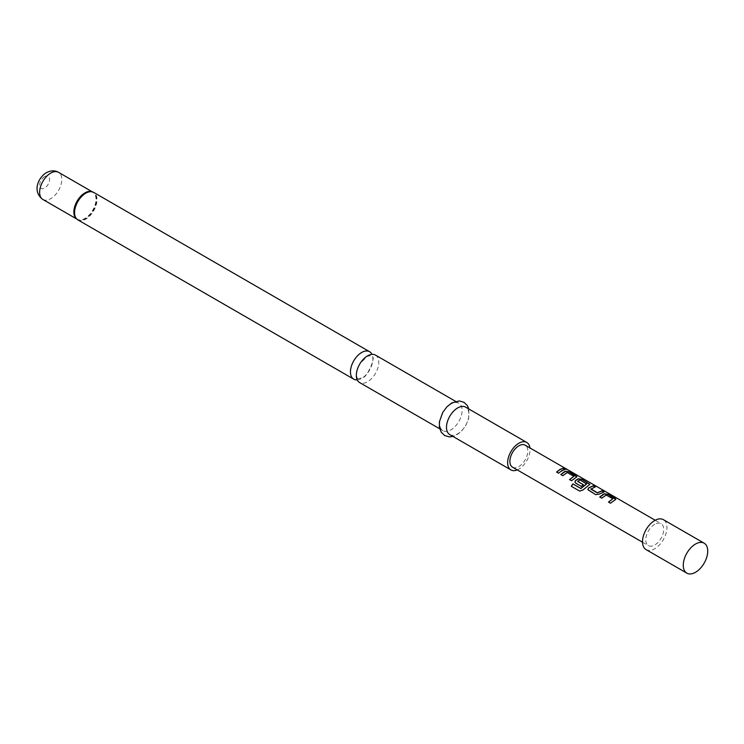 <?xml version="1.0" encoding="UTF-8"?>
<svg xmlns="http://www.w3.org/2000/svg" width="744" height="744" viewBox="0 0 744 744"><rect width="100%" height="100%" fill="white"/><g stroke="black" fill="none" stroke-linecap="round" stroke-linejoin="round"><path stroke-width="0.56" stroke-dasharray="3.72 2.79" d="M566.928 469.52L564.529 468.413M375.478 355.102A15.857 9.151 -60 0 1 377.915 367.806A15.857 9.151 -60 0 1 367.555 381.774A15.857 9.151 -60 0 1 359.622 382.565M612.861 499.066L606.397 495.206L601.822 498.294L599.878 497.085M615.827 499.391L610.489 503.214M594.958 486.967L590.876 488.855M603.682 492.007L599.32 494.1M586.672 483.953L580.208 480.094L577.688 481.554M589.853 484.391L583.045 489.933M583.24 484.763L581.445 486.539L574.935 482.177M573.903 476.579L567.439 472.719L562.864 475.807L560.92 474.598M576.87 476.895L571.541 480.726M564.733 469.511L558.558 473.231M646.09 549.611A17.298 9.988 120 0 0 654.739 548.756A17.298 9.988 120 0 0 666.029 533.513A17.298 9.988 120 0 0 663.378 519.656M450.901 404.011A15.857 9.151 120 0 0 440.541 417.979A15.857 9.151 120 0 0 442.978 430.683A15.857 9.151 120 0 0 450.901 429.893A15.857 9.151 120 0 0 461.261 415.924A15.857 9.151 120 0 0 458.825 403.22A15.857 9.151 120 0 0 450.901 404.011M449.767 434.608A15.857 9.151 120 0 0 457.7 433.817A15.857 9.151 120 0 0 468.05 419.849A15.857 9.151 120 0 0 465.623 407.145M517.257 469.91A15.857 9.151 120 0 0 518.847 469.12A15.857 9.151 120 0 0 529.942 447.944M357.25 379.886A15.857 9.151 120 0 0 361.668 378.38A15.857 9.151 120 0 0 371.972 354.386M512.504 467.167A12.685 7.319 120 0 0 518.847 466.534A12.685 7.319 120 0 0 527.133 455.356A12.685 7.319 120 0 0 525.19 445.191M654.739 524.278A12.685 7.319 120 0 0 646.452 535.457A12.685 7.319 120 0 0 648.396 545.622A12.685 7.319 120 0 0 654.739 544.989A12.685 7.319 120 0 0 663.016 533.811A12.685 7.319 120 0 0 661.072 523.646A12.685 7.319 120 0 0 654.739 524.278M558.605 473.351L556.559 472.077M571.587 480.847L569.541 479.573M583.11 490.026L579.762 491.161L571.271 486.26M599.348 494.239L595.693 494.76L588.653 490.603M588.699 490.724L587.918 489.673M610.545 503.335L608.49 502.061M76.827 219.108A15.754 9.095 120 0 0 85.355 218.773A15.754 9.095 120 0 0 95.827 204.265A15.754 9.095 120 0 0 92.526 191.915M77.86 219.88A15.857 9.151 120 0 0 85.783 219.099A15.857 9.151 120 0 0 96.143 205.13A15.857 9.151 120 0 0 93.707 192.426M76.381 218.717A15.661 9.04 120 0 0 77.106 219.229A15.661 9.04 120 0 0 84.937 218.448A15.661 9.04 120 0 0 95.167 204.647A15.661 9.04 120 0 0 92.767 192.101A15.661 9.04 120 0 0 91.968 191.72M42.873 199.466A15.661 9.04 120 0 0 50.704 198.695A15.661 9.04 120 0 0 60.943 184.893A15.661 9.04 120 0 0 58.534 172.338M44.594 176.644A7.012 4.045 120 0 0 39.637 185.237A7.012 4.045 120 0 0 44.594 188.102A7.012 4.045 120 0 0 49.55 179.509A7.012 4.045 120 0 0 44.594 176.644M357.883 378.78C357.501 379.161 357.046 377.98 356.525 375.227C355.976 373.479 357.046 369.787 359.724 364.132L367.015 356.385L371.34 355.483L372.251 356.729C376.111 356.618 366.839 378.398 362.207 377.878L357.883 378.78M439.732 428.814L442.978 430.683M468.86 409.014L468.608 418.76L465.781 425.531L461.652 431.046L456.853 434.859L453.003 436.477M92.247 191.794L91.196 191.58M76.585 218.922L75.86 218.122M642.509 542.227L648.396 545.622M655.194 520.251L661.072 523.646M455.588 401.351L458.825 403.22"/><path stroke-width="1.12" d="M567.021 469.352L565.021 468.841C564.175 467.976 564.836 468.153 567.021 469.352L567.607 469.743M564.956 469.018C564.101 468.153 564.752 468.32 566.928 469.52L567.179 469.669M439.732 428.814L359.622 382.565A15.857 9.151 -60 0 1 357.194 369.861A15.857 9.151 -60 0 1 367.555 355.883A15.857 9.151 -60 0 1 375.478 355.102L455.588 401.351M599.822 497.141L604.388 493.923L608.043 494.518L615.827 499.391M608.546 502.181L612.87 498.768L606.146 495.02L601.766 498.182L599.766 497.029L603.04 494.425L604.407 493.765L608.09 494.341L615.083 498.378L615.855 499.298L610.489 503.214L608.49 502.061L612.87 498.768M587.918 489.673L588.625 488.055L593.191 485.944L595.191 487.097M590.876 488.855L597.33 492.761L601.961 490.808L603.961 491.961L599.32 494.1L595.646 494.639L587.899 489.617L588.597 487.906L593.238 485.767L595.237 486.92L590.885 489.18L597.348 492.909L601.915 490.984L603.914 492.137M574.935 482.177L575.642 480.55L578.423 478.931L582.068 479.527L589.853 484.391M571.373 486.316L572.973 483.963L580.878 488.529L586.672 483.953L579.967 479.899L577.669 481.415L583.343 484.688L581.389 486.418L575.67 483.107L574.907 482.121L575.614 480.41L578.441 478.764L582.115 479.35L589.89 484.307L583.045 489.933L579.669 491.105L571.271 486.26L572.908 483.87L580.813 488.427L586.681 483.656M577.669 481.238L583.361 484.837M560.864 474.653L565.431 471.436L569.086 472.031L576.87 476.895M569.588 479.694L573.922 476.281L567.198 472.533L562.817 475.695L560.818 474.542L564.082 471.938L565.459 471.268L569.132 471.854L576.126 475.89L576.907 476.811L571.541 480.726L569.541 479.573L573.922 476.281M556.605 472.198L559.823 469.641L562.957 468.488L564.956 469.641M704.149 543.194L663.378 519.656A17.298 9.988 120 0 0 654.739 520.512A17.298 9.988 120 0 0 643.439 535.754A17.298 9.988 120 0 0 646.09 549.611L686.851 573.15A17.298 9.988 120 0 0 695.501 572.294A17.298 9.988 120 0 0 706.8 557.051A17.298 9.988 120 0 0 704.149 543.194A17.298 9.988 120 0 0 695.501 544.05A17.298 9.988 120 0 0 684.201 559.293A17.298 9.988 120 0 0 686.851 573.15M529.942 447.944A15.857 9.151 120 0 0 526.771 442.448L465.623 407.145A15.857 9.151 120 0 0 457.7 407.926A15.857 9.151 120 0 0 447.339 421.904A15.857 9.151 120 0 0 449.767 434.608L510.914 469.91A15.857 9.151 120 0 0 517.257 469.91M526.771 442.448A15.857 9.151 120 0 0 518.847 443.238A15.857 9.151 120 0 0 508.487 457.207A15.857 9.151 120 0 0 510.914 469.91M371.972 354.386A15.857 9.151 120 0 0 369.601 351.707A15.857 9.151 120 0 0 361.668 352.489A15.857 9.151 120 0 0 351.308 366.457A15.857 9.151 120 0 0 353.744 379.161A15.857 9.151 120 0 0 357.25 379.886M655.194 520.251L525.19 445.191A12.685 7.319 120 0 0 518.847 445.823A12.685 7.319 120 0 0 510.561 457.002A12.685 7.319 120 0 0 512.504 467.167L642.509 542.227M561.822 470.636L558.558 473.231L556.559 472.077L559.823 469.483L563.013 468.32L565.003 469.473L561.822 470.636M565.021 468.841L564.51 468.292M92.526 191.915A15.754 9.095 120 0 0 91.196 191.58A15.754 9.095 120 0 0 85.355 193.04A15.754 9.095 120 0 0 75.637 205.242A15.754 9.095 120 0 0 75.86 218.122A15.754 9.095 120 0 0 76.827 219.108M91.196 191.58L93.707 192.426A15.857 9.151 120 0 0 85.783 193.208A15.857 9.151 120 0 0 75.423 207.176A15.857 9.151 120 0 0 77.86 219.88L353.744 379.161M91.968 191.72A15.661 9.04 120 0 0 84.937 192.873A15.661 9.04 120 0 0 74.921 205.976A15.661 9.04 120 0 0 76.381 218.717M42.873 199.466C32.048 191.561 38.102 177.714 46.379 172.682C50.908 170.367 54.963 170.255 58.534 172.338A15.661 9.04 120 0 0 50.704 173.11A15.661 9.04 120 0 0 40.474 186.911A15.661 9.04 120 0 0 42.873 199.466L76.585 218.922M453.003 436.477L449.423 436.895L444.689 435.556L441.173 432.143L439.36 426.963L439.434 421.69L442.801 412.316L446.967 406.754L451.738 402.969L459.243 400.932L463.949 402.29L467.362 405.592L468.86 409.014M75.86 218.122L77.86 219.88M93.707 192.426L369.601 351.707M58.534 172.338L92.247 191.794"/></g></svg>
